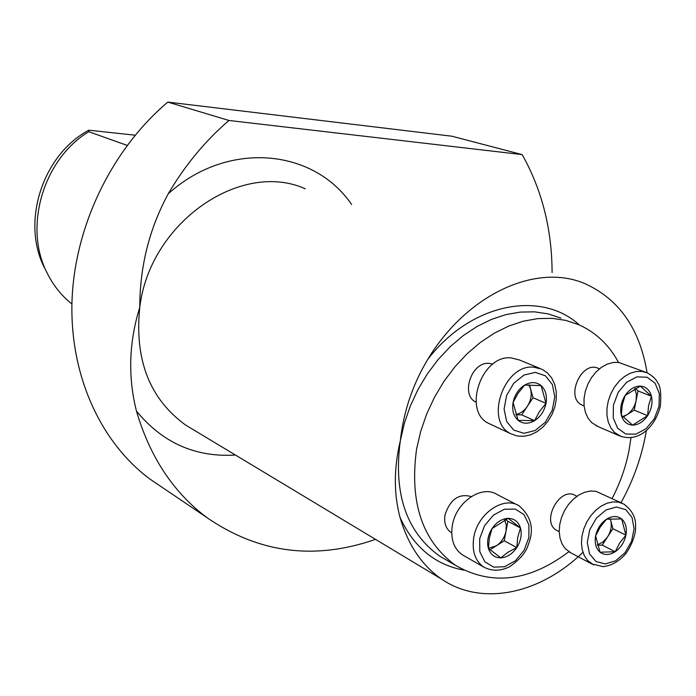 <?xml version="1.0" encoding="UTF-8"?>
<svg xmlns="http://www.w3.org/2000/svg" width="696" height="696" viewBox="0 0 696 696"><rect width="100%" height="100%" fill="white"/><g stroke="black" fill="none" stroke-linecap="round" stroke-linejoin="round"><path stroke-width="1.04" d="M451.704 532.858L451.017 532.449C445.858 528.769 443.848 522.966 444.988 515.031C450.147 499.302 458.899 493.16 471.236 496.587M583.257 405.577L582.16 405.115C564.7 397.747 581.76 359.684 598.586 368.506L599.421 368.837M612.123 498.467C620.058 483.233 625.66 467.355 628.958 450.834L631.011 437.61M618.518 362.399C609.009 344.851 595.689 332.262 578.559 324.632L565.744 320.377L552.111 318.35L537.895 318.603L523.348 321.178L508.724 326.059L494.299 333.193L480.353 342.458L467.155 353.707L454.958 366.74L444.005 381.321L434.53 397.164L426.7 413.972L420.68 431.416L416.573 449.155C409.344 502.477 422.359 541.236 455.628 565.422C491.663 586.084 529.404 581.517 568.85 551.737M557.827 531.013L556.826 530.491C540.392 522 559.845 485.712 575.514 495.587L576.932 496.283M476.073 402.218C460.247 395.171 471.383 361.598 489.018 363.373L492.829 364.095M149.971 479.1L206.982 517.641C173.478 492.568 149.962 457.046 136.451 411.075C127.82 376.727 128.925 342.145 139.783 307.319C139.818 266.551 149.309 228.706 168.249 193.784C184.936 165.361 205.163 140.923 228.949 120.469L167.814 102.094C111.743 149.44 74.724 226.061 72.019 300.568C69.53 375.135 100.598 442.465 149.971 479.1L162.351 487.478M206.982 517.641C258.738 553.25 314.923 560.489 375.518 539.356M552.093 272.501C551.945 229.184 541.966 189.886 522.174 154.608L228.949 120.469M127.133 145.386L88.74 131.709C42.691 159.558 23.116 228.349 47.633 273.989L45.066 268.865C20.619 223.564 42.004 155.025 88.844 130.187L135.137 135.198M167.814 102.094L451.852 136.207L522.174 154.608M47.633 273.989C53.757 286.012 61.848 296.009 71.923 303.987M88.844 130.187L88.74 131.709M582.943 552.328C539.922 594.175 481.641 606.729 441.334 578.95C421.802 565.326 408.03 544.82 400.026 517.424C393.701 493.629 393.797 468.095 400.313 440.829C403.541 411.71 412.641 384.636 427.631 359.588C467.138 293.903 536.486 262.792 584.779 283.585C619.092 299.062 639.85 328.799 647.062 372.769M646.375 430.433C642.13 455.689 633.673 479.779 620.997 502.703M651.456 396.268C649.681 389.951 645.958 386.558 640.277 386.106C634.482 386.176 629.428 389.308 625.121 395.502C621.119 401.983 619.84 408.517 621.293 415.103C623.146 421.419 626.913 424.76 632.603 425.108C638.371 424.952 643.374 421.802 647.611 415.669C651.552 409.283 652.831 402.81 651.456 396.268L640.277 386.106L625.121 395.502L622.285 404.915L621.293 415.103L632.603 425.108L647.611 415.669L648.602 405.585L651.456 396.268L638.014 390.917L634.23 410.153L623.172 417.069M645.401 372.142L618.57 362.407L612.837 362.52L606.964 364.217L601.257 367.436L595.993 372.021L591.435 377.737L587.807 384.314L585.293 391.413L584.031 398.686L584.066 405.768L585.397 412.31L587.946 417.991L591.591 422.542L597.96 426.517M622.685 416.573L626.783 414.807C631.603 411.571 634.717 406.821 636.118 400.539L636.396 394.206L634.7 388.742M635.283 388.438L638.014 390.917M634.23 410.153L647.611 415.669M615.177 551.737C620.736 547.822 624.312 542.297 625.922 535.18C627.139 528.064 625.721 522.653 621.659 518.938C617.3 515.649 612.254 515.745 606.503 519.207C600.865 523.131 597.246 528.699 595.628 535.92C594.428 543.124 595.898 548.544 600.039 552.198C604.45 555.399 609.496 555.243 615.177 551.737L619.64 542.993L625.922 535.18L621.659 518.938L606.503 519.207L600.169 527.107L595.628 535.92L600.039 552.198L615.177 551.737L602.231 545.098L597.412 545.229M621.998 503.182L595.959 491.324L590.391 491.028L584.57 492.29L578.785 495.056L573.33 499.189L568.475 504.496L564.456 510.716L561.489 517.546L559.715 524.627L559.219 531.613L560.028 538.156L562.09 543.933L565.291 548.674L571.146 553.015M610.262 518.755L610.766 520.643L610.114 518.772M597.316 544.924L602.893 542.062L607.573 536.894L602.231 545.098M610.766 520.643L612.898 528.69L607.573 536.894C610.931 531.431 611.993 526.019 610.766 520.643M612.898 528.69L625.922 535.18M488.401 548.404C490.55 554.651 494.691 557.792 500.833 557.853C507.053 557.392 512.369 553.981 516.78 547.613C520.878 541.001 522.113 534.45 520.469 527.96C518.407 521.713 514.309 518.511 508.184 518.346C501.929 518.711 496.561 522.113 492.063 528.551C487.905 535.25 486.678 541.871 488.401 548.404L500.833 557.853L507.95 552.241L516.78 547.613L517.746 537.338L520.469 527.96L508.184 518.346L492.063 528.551L489.366 538.025L488.401 548.404M517.05 504.8L497.127 494.534C481.841 484.425 455.854 502.138 452.339 525.515C450.408 538.8 453.696 548.535 462.214 554.721L464.154 555.834M505.6 519.503L507.863 521.269L504.235 540.757L496.326 545.803C501.442 542.315 504.687 537.39 506.044 531.022L506.262 525.097L504.652 519.956M488.401 548.265L496.326 545.803L490.088 549.788M507.863 521.269L520.469 527.96M504.235 540.757L516.78 547.613M524.654 385.079C518.581 389.003 514.718 394.823 513.074 402.532C511.882 410.249 513.561 416.191 518.128 420.349C522.974 424.038 528.464 424.142 534.58 420.662C540.566 416.73 544.376 410.962 546.012 403.367C547.23 395.746 545.612 389.83 541.131 385.601C536.346 381.817 530.857 381.634 524.654 385.079L517.972 393.405L513.074 402.532L518.128 420.349L534.58 420.662L539.4 411.614L546.012 403.367L541.131 385.601L524.654 385.079M539.635 368.28L519.242 359.91L510.942 357.866C481.432 354.786 462.327 411.466 488.723 423.429L490.889 424.447M515.806 414.529C520.356 413.633 524.21 410.892 527.359 406.299L521.687 414.868L515.884 414.746M529.465 384.914L533.023 397.738L527.359 406.299C530.926 400.591 531.996 394.806 530.578 388.942L528.786 384.914M533.023 397.738L546.012 403.367M521.687 414.868L534.58 420.662M560.915 318.124L548.161 313.887L534.606 311.843L520.477 312.069L506.027 314.583L491.515 319.377L477.204 326.389L463.371 335.515L450.295 346.599L438.219 359.458L427.379 373.839L418.009 389.482L410.283 406.072L404.341 423.298L400.313 440.829C393.275 493.525 406.307 531.892 439.42 555.939L446.762 560.237M136.451 411.075C162.516 442.856 195.506 457.507 235.396 455.027M351.619 204.511C313.626 148.57 227.766 140.035 168.249 193.784M305.257 188.79C241.068 159.88 149.744 222.389 139.783 307.319C134.363 359.684 149.657 398.939 185.667 425.091L193.558 429.841M427.631 359.588C470.409 303.343 540.731 289.623 579.429 325.015M463.78 570.128C434.983 564.7 413.737 547.126 400.026 517.424M659.034 406.22L659.321 393.553L655.093 383.209L647.132 377.232L636.979 376.858L626.644 382.235L618.222 392.318L613.437 405.063L613.237 417.905L617.657 428.231L625.756 434.008L635.892 434.156L646.071 428.701L654.31 418.74L659.034 406.22M621.154 436.557L614.49 432.451L610.836 427.857L608.287 422.107L606.973 415.477L606.973 408.291L608.278 400.905L610.827 393.692L614.507 387.019L619.127 381.199L624.451 376.536L630.211 373.256L636.127 371.507L641.895 371.377L647.245 372.856C652.839 376.084 656.345 379.45 657.781 382.974C660.417 385.88 661.287 393.545 660.382 405.977C655.832 425.604 639.302 443.613 619.057 435.67L596.141 425.735M605.268 563.951L615.638 560.811L625.008 552.728L631.577 541.297L634.082 528.725L632.012 517.441L625.756 509.672L616.482 506.975L606.025 509.959L596.472 518.068L589.764 529.691L587.285 542.48L589.495 553.833L595.933 561.481L605.268 563.951M593.627 564.9L587.502 560.41L584.292 555.625L582.239 549.779L581.456 543.15L581.978 536.068L583.796 528.882L586.815 521.957L590.878 515.632L595.793 510.229L601.3 506.009L607.138 503.191L613.002 501.886L618.613 502.164L623.694 504C632.29 510.29 636.24 518.042 635.544 527.263C635.796 530.178 634.769 540.479 626.078 553.346C619.405 561.176 611.749 565.613 603.11 566.657L591.713 563.908L569.485 552.137M479.683 538.747L479.788 551.623L484.79 561.759L493.664 567.136L504.6 566.753L515.44 560.75L524.079 550.345L528.873 537.547L528.882 524.836L524.079 514.675L515.353 509.089L504.4 509.237L493.386 515.162L484.547 525.706L479.683 538.747M473.767 537.442C477.404 513.718 503.678 495.639 519.042 505.827C531.361 516.31 534.432 529.264 528.264 544.707C526.193 552.145 519.964 559.506 509.559 566.788C500.389 571.216 491.741 571.294 483.624 567.014C475.055 560.785 471.775 550.928 473.767 537.442M535.328 372.395L523.992 375.048L513.718 383.296L506.601 395.493L504.087 409.17L506.679 421.55L513.805 430.154L523.992 433.321L535.224 430.485L545.281 422.255L552.25 410.266L554.782 396.833L552.372 384.549L545.447 375.814L535.328 372.395M533.484 367.14L541.845 369.185L547.352 372.856L551.702 378.032L554.703 384.375L556.235 391.535L556.278 399.173L554.851 406.925L552.032 414.407L547.97 421.254L542.854 427.135L536.92 431.755L530.448 434.887L523.705 436.322L517.041 435.957L510.829 433.738C484.268 421.706 503.739 364.112 533.484 367.14M455.628 565.422L446.797 560.263M441.325 578.968L193.61 429.867M582.16 405.115L584.083 405.925M556.826 530.491L559.219 531.735M451.017 532.449L451.704 532.84M462.214 554.721L483.624 567.014M488.723 423.429L510.829 433.738"/></g></svg>
